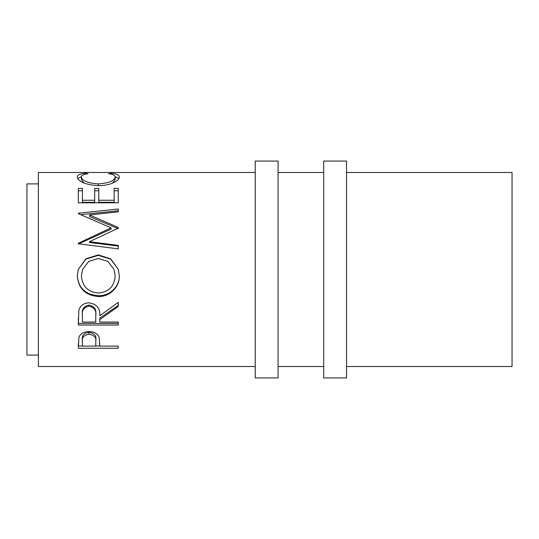 <?xml version="1.0" encoding="UTF-8"?>
<svg xmlns="http://www.w3.org/2000/svg" width="539" height="539" viewBox="0 0 539 539"><rect width="100%" height="100%" fill="white"/><g stroke="black" fill="none" stroke-linecap="round" stroke-linejoin="round"><path stroke-width="0.81" d="M278.063 377.933L278.063 161.067L255.23 161.067L255.23 377.933L278.063 377.933M346.543 377.933L346.543 161.067L323.717 161.067L323.717 377.933L346.543 377.933M38.363 183.893L26.95 183.893L26.95 355.107L38.363 355.107M85.647 173.255L88.046 173.699C83.585 174.232 81.362 175.35 81.389 177.061C82.13 180.821 87.776 183.112 98.327 183.934C108.966 183.092 114.591 180.774 115.191 176.987C115.137 175.323 112.92 174.232 108.534 173.699L110.906 173.255C116.498 173.713 119.294 174.953 119.287 176.981C119.422 179.063 117.098 181.151 112.301 183.247C108.191 184.87 103.441 185.679 98.058 185.685C85.122 184.594 78.195 181.697 77.286 176.994C77.259 174.953 80.041 173.706 85.647 173.255L85.647 174.097M78.317 202.805L78.317 188.381L82.413 188.381L82.413 200.252L94.702 200.252L94.702 188.381L98.799 188.381L98.799 200.252L114.167 200.252L114.167 188.381L118.263 188.381L118.263 202.805L78.317 202.805L78.317 190.766L82.413 190.766M89.454 241.688L118.263 245.366L118.263 248.877L118.263 246.074L89.454 242.51L89.454 241.688L118.263 228.179L118.263 227.451L89.514 214.967L118.263 211.847L118.263 208.991L78.317 213.228L78.317 213.653L78.317 213.228M118.263 248.877L78.317 243.756L78.317 243.264L111.095 227.842L78.317 213.653M77.286 276.116L78.209 269.5L85.842 258.828L98.273 254.92L110.704 258.855L118.391 269.5L119.287 275.8C119.773 286.984 109.666 296.928 98.462 296.504C85.634 295.547 78.573 288.756 77.286 276.116M99.823 319.58L99.823 322.053L118.263 322.053L118.263 325.03L78.317 325.03L78.856 310.269C80.291 305.552 83.666 303.073 88.996 302.83C96.737 304.016 100.342 308.315 99.823 315.733L118.263 302.345L118.263 306.482L99.823 319.58L99.823 318.104L118.263 305.397L118.263 302.345M78.317 348.261L78.916 337.225C80.452 333.594 83.821 331.701 89.029 331.539C94.386 331.707 97.768 333.681 99.169 337.454L99.823 346.112L118.263 346.112L118.263 348.261L78.317 348.261M346.543 366.52L512.05 366.52L512.05 172.48L346.543 172.48M323.717 172.48L278.063 172.48M255.23 172.48L38.363 172.48L38.363 366.52L255.23 366.52M323.717 366.52L278.063 366.52M81.389 177.061L81.389 179.783L84.165 183.152M98.327 183.934L98.327 185.679M112.361 183.226L115.191 179.709L115.191 176.987M110.906 173.255L110.906 174.11M115.157 176.698L118.897 178.497M77.697 178.476L81.429 176.684M82.413 200.252L82.413 202.287L94.702 202.287L94.702 200.252M94.702 190.766L98.799 190.766M98.799 200.252L98.799 202.287L114.167 202.287L114.167 200.252M114.167 190.766L118.263 190.766L118.263 202.805M89.514 214.967L89.514 216.57L118.263 228.684L118.263 227.451M118.263 211.847L118.263 210.769L80.695 214.63M78.317 243.264L78.317 244.039L111.095 229.068L111.095 227.842M98.273 254.92L98.273 255.351L110.684 259.151L118.391 269.5M119.287 275.611C119.773 286.472 109.673 296.12 98.462 295.709C85.634 294.779 78.573 288.183 77.286 275.921M98.462 296.504L98.462 295.709M78.209 269.5L85.842 259.144L98.273 255.351M82.575 269.5L81.389 275.941C82.319 286.398 88.005 292.098 98.448 293.041C108.79 292.044 114.369 286.344 115.191 275.941L114.059 269.5L107.941 261.435L98.266 258.477L88.665 261.455L82.575 269.5L81.389 275.941M115.191 275.941L114.059 269.5M78.317 318.293L78.317 323.393L118.263 323.393L118.263 322.053M95.78 314.399L95.78 315.739C96.508 310.531 94.244 307.331 88.989 306.172L88.989 305.094C83.862 306.199 81.672 309.251 82.413 314.25L82.413 322.053L95.726 322.053L95.78 314.399C96.508 309.319 94.244 306.219 88.989 305.094M88.989 306.172C83.862 307.311 81.672 310.457 82.413 315.605M118.263 348.261L118.263 346.112M99.823 345.944L95.733 345.944M82.413 345.944L78.317 345.944L78.317 343.431M95.814 339.489L95.814 341.611L95.814 339.489C96.515 335.629 94.258 333.243 89.043 332.347C83.929 333.203 81.719 335.521 82.413 339.3L82.413 346.112L95.726 346.112L95.814 341.611C96.515 337.636 94.258 335.177 89.043 334.254L89.043 332.347M89.043 334.254C83.929 335.13 81.719 337.522 82.413 341.416"/></g></svg>

